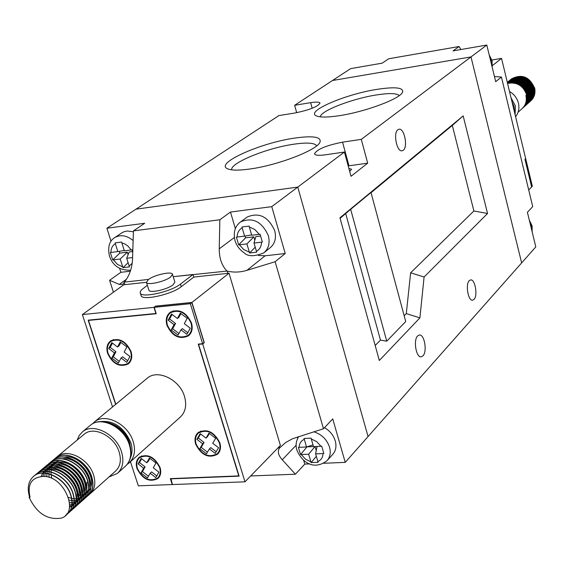<?xml version="1.0" encoding="UTF-8"?>
<svg xmlns="http://www.w3.org/2000/svg" width="564" height="564" viewBox="0 0 564 564"><rect width="100%" height="100%" fill="white"/><g stroke="black" fill="none" stroke-linecap="round" stroke-linejoin="round"><path stroke-width="0.85" d="M136.974 468.508C142.544 479.28 149.53 482.615 157.934 478.519C160.698 475.84 161.403 472.167 160.049 467.493C154.543 456.755 147.585 453.364 139.181 457.326C136.312 460.027 135.579 463.749 136.974 468.508M158.752 477.673L156.785 478.709M195.659 444.136C201.404 455.345 208.722 458.694 217.605 454.175C220.418 451.369 221.173 447.604 219.854 442.888C214.186 431.721 206.903 428.309 198.02 432.666C195.081 435.5 194.291 439.321 195.659 444.136M218.416 453.308L216.223 454.535M166.951 325.315C172.323 336.341 179.493 339.845 188.446 335.827C191.971 332.795 192.994 328.523 191.506 323.01C186.219 312.033 179.098 308.466 170.159 312.308C166.486 315.354 165.414 319.689 166.951 325.315M189.335 335.037L186.762 336.214M107.653 353.508C112.885 364.118 119.744 367.594 128.211 363.928C131.609 361.052 132.554 356.906 131.031 351.506C125.864 340.938 119.053 337.406 110.593 340.917C107.061 343.807 106.081 348.009 107.653 353.508M129.093 363.16L126.822 364.147M129.565 462.508L180.12 417.24C185.5 412.242 186.959 405.326 184.498 396.492C179.845 379.748 157.85 368.934 147.408 378.07L146.816 378.557M77.212 440.033L79.249 435.401L82.52 431.805C93.201 422.429 116.332 434.181 121.507 451.82C124.235 461.119 122.846 468.331 117.333 473.45L109.007 476.947M56.069 457.686L57.274 456.614C67.194 447.943 88.358 458.645 93.42 474.458C96.049 482.826 94.949 489.27 90.12 493.782L89.408 494.339M83.789 434.562L84.332 434.111C93.857 425.728 114.499 436.205 119.117 451.94C121.563 460.245 120.315 466.689 115.38 471.257L90.12 493.789M29.539 496.877L30.089 497.222C27.22 484.73 31.189 477.842 42.004 476.545C63.112 473.922 80.285 512.288 61.335 518.112C47.461 520.283 36.709 513.332 29.088 497.258L29.539 496.877C26.917 487.867 28.313 480.972 33.734 476.192C43.724 467.443 65.255 478.455 70.5 494.543C73.228 503.053 72.164 509.581 67.306 514.128L65.509 515.376M33.544 476.34L33.91 476.037C43.907 467.295 65.431 478.3 70.676 494.388C73.376 502.764 72.375 509.236 67.659 513.818M34.672 475.487L35.913 474.38C45.903 465.638 67.398 476.622 72.622 492.682C75.343 501.177 74.279 507.699 69.421 512.239L68.674 512.824M35.722 474.528L36.096 474.225C46.079 465.49 67.574 476.467 72.798 492.527C75.52 501.022 74.455 507.544 69.598 512.084L69.421 512.239M36.85 473.675L38.084 472.569C48.067 463.841 69.527 474.789 74.737 490.828C77.451 499.309 76.38 505.823 71.529 510.364L70.782 510.942M37.894 472.724L38.267 472.421C48.25 463.686 69.703 474.641 74.913 490.673C77.599 499.02 76.584 505.485 71.882 510.053M39.015 471.871L40.248 470.771C50.224 462.043 71.656 472.97 76.845 488.981C79.552 497.448 78.474 503.955 73.623 508.495L72.883 509.066M40.058 470.926L40.432 470.623C50.407 461.895 71.832 472.815 77.021 488.826C79.693 497.166 78.685 503.617 73.976 508.185M41.179 470.073L42.406 468.98C52.374 460.259 73.771 471.151 78.946 487.141C81.639 495.601 80.56 502.094 75.717 506.627L74.977 507.205M42.215 469.128L42.589 468.825C52.551 460.111 73.947 471.003 79.122 486.986C81.787 495.312 80.772 501.756 76.07 506.324M43.329 468.282L44.556 467.189C54.518 458.476 75.879 469.347 81.04 485.308C83.719 493.754 82.64 500.24 77.797 504.773L77.064 505.344M44.366 467.344L44.732 467.041C54.694 458.328 76.055 469.199 81.209 485.153C83.895 493.599 82.816 500.085 77.966 504.618L77.797 504.773M45.472 466.498L46.692 465.413C56.647 456.706 77.98 467.542 83.12 483.482C85.799 491.914 84.713 498.393 79.869 502.926L79.143 503.49M46.502 465.561L46.875 465.265C56.83 456.558 78.156 467.394 83.296 483.327C85.939 491.625 84.917 498.054 80.222 502.616M47.609 464.722L48.828 463.636C58.776 454.936 80.074 465.751 85.192 481.663C87.864 490.081 86.778 496.553 81.935 501.086L81.209 501.65M48.638 463.791L49.005 463.488C58.952 454.788 80.243 465.603 85.368 481.515C88.005 489.799 86.983 496.221 82.288 500.776M49.738 462.952L50.95 461.874C60.891 453.181 82.154 463.968 87.265 479.851C89.923 488.255 88.83 494.727 83.994 499.246L83.275 499.81M50.76 462.029L51.127 461.726C61.067 453.033 82.33 463.812 87.434 479.703C90.092 488.107 88.999 494.572 84.163 499.098L83.994 499.253M51.853 461.19L53.065 460.111C62.999 451.426 84.233 462.184 89.323 478.046C91.974 486.443 90.882 492.901 86.045 497.42L85.326 497.977M52.875 460.266L53.242 459.97C63.175 451.278 84.403 462.036 89.493 477.898C92.115 486.154 91.086 492.562 86.391 497.117M53.968 459.434L55.173 458.363C65.1 449.677 86.299 460.407 91.375 476.249C94.012 484.631 92.919 491.082 88.083 495.601L87.371 496.158M54.983 458.511L55.35 458.215C65.276 449.536 86.468 460.266 91.544 476.101C94.16 484.349 93.123 490.743 88.435 495.291M67.483 513.966L65.643 515.249M68.575 512.887L66.763 513.938M88.259 495.446L87.448 496.073M30.089 497.222L29.088 497.258M115.803 404.24L88.477 320.401L156.221 313.739L154.212 307.338L190.336 303.7L191.795 302.551L155.706 306.203L154.212 307.338M130.439 461.719L138.321 485.837L172.232 484.561L170.335 478.624L238.791 475.896L198.246 344.103L202.617 343.723L190.336 303.7M191.795 302.551L204.048 342.524L202.617 343.723M109.712 342.468L111.221 340.501M169.024 314.169L170.73 311.92M197.252 434.343L198.591 432.214M138.589 458.722L139.794 456.854M88.9 320.091L88.477 320.401M49.385 469.431C63.528 466.675 81.209 487.155 76.401 499.979M76.196 500.578L73.997 504.286M73.814 504.484L71.896 506.098M71.727 506.204L69.414 507.311M41.101 476.559L42.681 473.14M42.779 472.992L44.077 471.363M44.225 471.215L46.269 469.551M46.516 469.396L50.887 467.739M51.564 467.626C65.671 464.919 83.268 485.294 78.502 498.09M78.297 498.696L76.105 502.411M75.914 502.609L74.004 504.23M73.842 504.336L72.03 505.259M71.868 505.323L69.562 505.957M42.822 476.488L43.851 473.147M43.921 472.992L44.838 471.328M44.937 471.173L46.241 469.558M46.382 469.41L48.426 467.753M48.68 467.598L53.058 465.949M53.742 465.836C67.814 463.164 85.312 483.433 80.596 496.207M80.391 496.813L78.199 500.543M78.015 500.747L76.112 502.362M75.943 502.475L74.145 503.405M73.983 503.469L72.164 504.012M71.995 504.047L69.612 504.315M44.718 476.524L45.296 473.245M45.346 473.083L46.001 471.328M46.072 471.173L46.988 469.516M47.087 469.368L48.391 467.753M48.532 467.605L50.584 465.956M50.83 465.801L55.223 464.165M55.906 464.052C69.943 461.422 87.357 481.585 82.675 494.339M82.478 494.945L80.292 498.682M80.109 498.886L78.206 500.508M78.043 500.613L76.246 501.551M76.084 501.615L74.272 502.164M74.11 502.2L72.206 502.454M72.03 502.461L69.506 502.376M46.791 476.799L46.981 473.492M47.009 473.316L47.432 471.426M47.482 471.264L48.137 469.516M48.208 469.361L49.131 467.718M49.23 467.57L50.534 465.963M50.675 465.815L52.727 464.172M52.981 464.017L57.373 462.381M58.064 462.276C72.065 459.681 89.387 479.738 84.755 492.471M84.551 493.077L82.372 496.828L84.262 495.185M82.189 497.032L80.292 498.661M80.13 498.766L78.34 499.704M78.177 499.767L76.38 500.324M76.21 500.36L74.321 500.613M74.145 500.628L72.107 500.599M71.91 500.578L69.168 500.113M49.117 477.384L48.906 473.936M48.913 473.739L49.103 471.666M49.131 471.49L49.561 469.615M49.611 469.445L50.274 467.718M50.344 467.563L51.268 465.92M51.366 465.779L52.671 464.172M52.812 464.031L54.87 462.388M55.117 462.233L59.523 460.612M87.011 482.1L86.821 490.609M86.623 491.223L84.445 494.981L86.334 493.345M82.21 496.926L80.433 497.864M80.271 497.927L78.474 498.484M78.311 498.52L76.429 498.787M76.253 498.795L74.229 498.78M74.032 498.759L71.79 498.421M71.572 498.372L68.47 497.392M51.81 478.42L51.105 474.648M51.084 474.423L51.014 472.103M51.021 471.906L51.225 469.847M51.254 469.671L51.684 467.81M51.733 467.641L52.396 465.92M52.466 465.765L53.39 464.137M53.488 463.989L53.89 463.439M62.357 458.736C76.281 456.227 93.427 476.072 88.879 488.755M88.682 489.369L86.511 493.14L88.393 491.512M84.283 495.086L82.506 496.031M64.486 456.974C78.382 454.506 95.436 474.254 90.931 486.915M90.733 487.529L88.569 491.307M86.348 493.26L84.579 494.205M84.424 494.275L82.647 494.839M82.478 494.875L80.624 495.15M80.448 495.164L78.445 495.157M78.255 495.143L76.041 494.825M148.438 279.511L146.464 282.381C146.943 285.638 164.78 281.711 170.589 277.058L172.471 274.259C171.928 271.023 154.374 274.865 148.438 279.511M148.882 290.1L148.903 290.171C149.404 293.477 167.219 289.572 173.007 284.876L174.868 282.042L172.492 274.323M147.359 285.25L141.338 290.009L140.246 291.757L140.239 292.942C141.042 298.462 170.892 291.912 180.466 284.073L193.057 274.492L173.218 276.691L227.151 271.051C233.538 272.602 240.13 272.37 246.926 270.353L275.14 261.731L323.489 428.739L292.568 438.736L285.772 442.479L279.582 447.929C277.305 451.221 278.193 455.169 282.247 459.773L295.423 474.204L250.663 475.974M141.021 295.416L141.056 295.536C141.867 301.084 171.703 294.549 181.27 286.681L193.847 277.072L193.057 274.492M170.913 478.596L172.464 484.554L244.987 481.818L280.386 445.405L229.019 273.209L193.847 277.072M146.428 282.282L123.777 284.771L82.372 314.571L112.546 406.94M244.987 481.818L202.702 343.991L198.57 344.343L239.108 476.143L170.638 478.857M203.823 342.708L204.267 342.672L191.943 302.438L155.615 306.111L153.972 307.366L155.897 313.492L88.167 320.162L115.62 404.395M153.972 307.366L82.372 314.571M198.937 344.04L198.57 344.343M204.267 342.672L202.702 343.991M191.943 302.438L229.019 273.209M140.704 456.706L141.79 455.853M159.591 467.514C154.303 457.2 147.62 453.942 139.541 457.749C136.784 460.337 136.079 463.918 137.426 468.487C142.77 478.836 149.481 482.044 157.56 478.103C160.218 475.53 160.895 472.005 159.591 467.514M159.922 475.769L157.842 477.842M150.158 473.238L147.479 477.941L141.007 472.921L143.672 468.212L138.06 463.862L141.134 458.398L146.767 462.755L149.46 458.003L155.981 463.044L153.267 467.789L158.914 472.16L155.784 477.602L150.158 473.238L151.589 471.92L156.75 475.924M141.627 458.779L139.505 462.558L145.11 466.9L142.445 471.603L148.438 476.256M142.445 471.603L141.007 472.921M145.11 466.9L143.672 468.212M139.505 462.558L138.06 463.862M149.939 458.377L148.198 461.451L146.767 462.755M171.611 311.913L173.345 310.799M191.02 323.052C185.937 312.512 179.098 309.086 170.504 312.78C166.979 315.706 165.957 319.873 167.43 325.273C172.591 335.862 179.472 339.232 188.08 335.368C191.471 332.457 192.451 328.354 191.02 323.052M190.999 332.739L188.446 335.072M184.294 323.687L190.258 328.192L186.881 334.325L180.931 329.827L178.034 335.122L171.202 329.947L174.079 324.645L168.15 320.162L171.47 314.007L177.42 318.498L180.332 313.14L187.22 318.336L184.294 323.687M180.931 329.827L182.391 328.65L187.763 332.718M172.076 314.458L169.623 319.005L175.545 323.475L172.669 328.777L178.915 333.507M172.669 328.777L171.202 329.947M175.545 323.475L174.079 324.645M169.623 319.005L168.15 320.162M180.924 313.584L178.887 317.335L177.42 318.498M112.13 340.459L113.526 339.556M130.573 351.541C125.603 341.389 119.06 337.998 110.932 341.375C107.541 344.153 106.596 348.185 108.105 353.466C113.138 363.66 119.723 367.002 127.859 363.484C131.13 360.72 132.032 356.737 130.573 351.541M130.566 361.157L128.176 363.23M114.443 352.923L108.711 348.545L111.778 342.637L117.523 347.022L120.21 341.883L126.872 346.959L124.165 352.091L129.924 356.49L126.801 362.377L121.056 357.985L118.384 363.068L111.778 358.013L114.443 352.923L115.951 351.753L110.227 347.375L108.711 348.545M112.433 343.138L110.227 347.375M120.858 342.369L119.039 345.852L117.523 347.022M127.683 360.72L122.564 356.8L121.056 357.985M111.778 358.013L113.293 356.836L119.258 361.404M113.293 356.836L115.951 351.753M199.48 432.094L200.819 431.037M219.382 442.916C213.925 432.179 206.932 428.908 198.401 433.096C195.574 435.817 194.82 439.483 196.124 444.108C201.644 454.88 208.673 458.095 217.21 453.759C219.925 451.066 220.644 447.449 219.382 442.916M219.72 451.137L217.528 453.449M206.022 438.101L208.927 433.159L215.674 438.32L212.748 443.255L218.585 447.731L215.208 453.385L209.392 448.916L206.494 453.801L199.804 448.662L202.68 443.769L196.878 439.321L200.199 433.638L206.022 438.101L207.404 436.79L209.357 433.483M216.188 451.75L210.767 447.597L209.392 448.916M207.467 452.166L201.193 447.351L199.804 448.662M201.193 447.351L204.069 442.465L202.68 443.769M204.069 442.465L198.274 438.016L196.878 439.321M198.274 438.016L200.636 433.97M296.692 112.694L294.634 105.292L350.632 68.625L382.195 63.154L388.702 58.769L459.11 46.502L453.054 50.887L486.802 45.042L495.7 81.702L501.424 77.035L494.445 76.542M501.424 77.035L532.726 206.628L527.396 212.29L535.8 246.891L521.651 262.894L470.996 56.922L486.802 45.042M323.736 463.284L345.231 462.36L368.059 436.55L297.771 187.1L344.421 152.047L351.012 176.285L367.679 163.158L348.975 165.802L342.552 142.163L361.291 139.364L470.996 56.922L332.492 80.504L470.996 56.922L521.651 262.894L368.059 436.55L297.771 187.1L136.023 209.152L278.912 115.585L295.113 112.969C309.636 109.924 317.941 106.617 320.021 103.057C319.4 101.915 316.27 101.788 310.637 102.662L294.634 105.292M460.866 49.533L459.11 46.502M339.57 115.641C327.501 117.467 319.675 117.509 316.087 115.768C305.836 111.164 345.647 94.174 376.935 89.373C395.385 86.574 403.909 87.554 402.499 92.32C399.834 98.904 365.352 111.785 339.57 115.641M399.22 95.612C396.88 93.166 389.223 92.954 376.259 94.978C351.936 98.728 320.084 111.08 320.359 116.861M250.063 168.988C238.642 170.575 231.071 170.469 227.327 168.671C214.828 163.236 260.667 142.826 294.676 138.088C313.281 135.494 321.706 136.904 319.964 142.304C316.855 150.2 277.749 165.273 250.063 168.988M316.721 145.829C314.775 142.84 307.14 142.304 293.809 144.208C266.941 147.965 229.83 163.102 231.719 169.842M417.642 335.933L419.341 334.995C424.41 333.951 427.463 351.52 422.972 355.842L421.209 356.829C416.14 357.886 413.102 340.12 417.642 335.933M469.248 280.661L470.587 279.913C475.043 278.891 477.997 295.606 474.035 299.385L472.646 300.175C468.19 301.218 465.237 284.327 469.248 280.661M397.895 129.72L398.952 129.234C404.268 127.795 408.181 146.929 403.267 150.257L402.146 150.778C396.837 152.245 392.918 132.914 397.895 129.72M386.742 341.178L405.727 321.529L370.992 192.5L350.667 209.322L386.742 341.178L380.46 340.092L375.194 345.499M379.325 360.488L419.905 317.877L424.093 277.009L487.55 213.495L463.171 115.895L339.958 217.803L379.325 360.488M404.176 315.769L406.299 313.598L419.905 317.877M350.667 209.322L340.099 218.31M406.299 313.598L410.627 272.807L473.887 210.971L452.321 125.412L371.041 192.698M452.321 125.412L463.171 115.895M345.732 213.65L380.46 340.092M342.552 142.163C326.077 145.463 316.721 149.375 314.493 153.887C315.241 155.389 318.879 155.699 325.393 154.818L344.421 152.047M367.679 163.158L361.291 139.364M349.701 171.47L351.562 169.263L348.855 168.368M348.975 165.802L348.192 165.915M473.887 210.971L487.55 213.495M410.627 272.807L424.093 277.009M515.581 116.685C518.605 112.856 519.564 108.366 518.45 103.219C517.103 98.108 514.128 94.202 509.518 91.502M522.884 107.935C526.48 104.481 527.728 100.117 526.621 94.837C523.202 85.608 516.85 81.801 507.565 83.401M522.518 108.253L522.652 108.14C526.374 104.692 527.678 100.279 526.564 94.893L525.895 95.471C527.016 100.864 525.711 105.285 521.989 108.732L518.09 112.215M530.449 101.182L530.625 101.034C534.369 97.586 535.708 93.18 534.637 87.815L534.489 87.942C529.49 76.683 521.841 73.651 511.541 78.833L511.308 79.03M530.407 101.224L530.534 101.111C534.228 97.699 535.525 93.321 534.432 87.991C529.427 76.739 521.778 73.701 511.485 78.889L510.942 79.341M529.702 101.851L529.885 101.696C533.579 98.27 534.876 93.899 533.784 88.562C528.778 77.296 521.115 74.251 510.815 79.446L510.244 79.926M529.829 101.746C533.523 98.326 534.82 93.948 533.727 88.611C528.715 77.346 521.058 74.307 510.751 79.496L510.216 79.947M529.349 102.176C532.924 98.742 534.164 94.414 533.072 89.182C528.059 77.902 520.396 74.857 510.082 80.053L509.511 80.532M528.99 102.486L529.117 102.38C532.811 98.954 534.115 94.576 533.015 89.239C528.003 77.952 520.332 74.906 510.018 80.102L509.165 80.856M528.637 102.81C532.212 99.377 533.452 95.041 532.367 89.803C527.34 78.516 519.67 75.463 509.348 80.659L508.777 81.145M528.278 103.12L528.405 103.015C532.106 99.588 533.403 95.203 532.303 89.859C527.284 78.565 519.606 75.52 509.285 80.715L508.749 81.167M527.925 103.445C531.499 100.011 532.747 95.668 531.655 90.43C526.621 79.129 518.943 76.077 508.615 81.272L508.375 81.47M527.559 103.755L527.692 103.649C531.394 100.223 532.691 95.831 531.591 90.48C526.564 79.179 518.88 76.126 508.552 81.322L508.009 81.78M526.875 104.368L527.037 104.234C530.738 100.801 532.042 96.409 530.935 91.058C525.902 79.743 518.217 76.683 507.875 81.886L507.811 81.935C518.154 76.732 525.845 79.792 530.879 91.107C531.979 96.465 530.682 100.857 526.98 104.284L526.846 104.396M526.494 104.721C530.075 101.28 531.316 96.93 530.223 91.685C525.281 80.462 517.646 77.353 507.318 82.358M526.127 105.038L526.261 104.925C529.97 101.492 531.267 97.093 530.167 91.735C525.253 80.546 517.639 77.423 507.318 82.365M525.408 105.68L525.599 105.51C529.314 102.077 530.611 97.678 529.504 92.313C524.936 81.505 517.54 78.213 507.332 82.436M525.542 105.567C529.251 102.126 530.555 97.727 529.448 92.362C524.901 81.59 517.533 78.283 507.339 82.45M524.88 106.152C528.595 102.718 529.899 98.312 528.785 92.94C524.548 82.541 517.407 79.087 507.367 82.584M524.689 106.321L524.823 106.208C528.531 102.768 529.836 98.362 528.729 92.989C524.513 82.626 517.399 79.157 507.374 82.598M524.337 106.645C527.925 103.198 529.166 98.841 528.066 93.575C524.125 83.571 517.244 79.975 507.424 82.795C517.23 80.053 524.09 83.655 528.01 93.624C529.117 99.003 527.819 103.409 524.104 106.85L523.97 106.963M523.611 107.294C527.206 103.839 528.447 99.475 527.347 94.202C523.681 84.593 517.061 80.878 507.487 83.07C517.04 80.955 523.639 84.678 527.284 94.258C528.397 99.638 527.093 104.051 523.378 107.491L523.244 107.611M534.418 87.942L533.939 87.921L534.397 87.85M525.697 158.71L532.331 186.247L531.697 186.895L525.056 159.337L525.429 158.745M518.112 77.543L516.568 77.91M516.384 77.973L514.798 78.629M514.685 78.685L513.642 79.305M513.557 79.362L512.782 79.94M512.718 79.996L512.105 80.546M512.056 80.596L511.541 81.131M511.499 81.181L511.062 81.71M511.019 81.759L510.639 82.281M510.61 82.33L510.272 82.866M526 102.006L526.579 101.767M526.635 101.746L527.213 101.457M527.269 101.428L527.855 101.09M527.911 101.055L528.51 100.646M529.328 99.694L528.574 100.596L529.201 100.096M529.265 100.047L529.941 99.391M530.005 99.32L530.759 98.418M530.837 98.312L531.704 96.902M531.789 96.74L532.712 94.005M532.783 93.624C532.952 84.438 528.419 79.221 519.183 77.987M518.781 78.001L515.834 78.523M515.651 78.579L514.065 79.242M513.952 79.298L512.902 79.919M512.824 79.975L512.049 80.56M511.985 80.61L511.372 81.16M511.315 81.209L510.808 81.745M510.765 81.794L510.321 82.323M510.286 82.372L509.905 82.901M525.909 102.38L526.494 102.098M526.55 102.07L527.136 101.724M527.192 101.696L527.798 101.28M527.848 101.245L528.482 100.737M528.546 100.681L529.222 100.025M529.293 99.962L530.047 99.052M530.118 98.954L530.985 97.544M531.069 97.375L532 94.646M532.078 94.266C532.247 85.051 527.707 79.827 518.443 78.593M518.041 78.608L515.094 79.136M514.911 79.193L513.325 79.855M513.212 79.912L512.168 80.539M512.084 80.589L511.308 81.174M511.245 81.223L510.631 81.78M509.828 82.407L510.603 81.822L510.067 82.365M510.025 82.415L509.588 82.943M525.824 102.704L526.416 102.366M526.466 102.331L527.072 101.922M527.89 100.977L527.129 101.88L527.763 101.372M527.826 101.323L528.51 100.667M529.406 99.595L530.273 98.185M530.357 98.016L531.288 95.288M531.359 94.907C531.542 85.672 526.987 80.433 517.696 79.207M517.301 79.221L514.354 79.75M514.171 79.806L512.584 80.469M512.472 80.525L511.428 81.153M511.344 81.209L510.568 81.787M510.512 81.843L509.891 82.393M509.088 83.028L509.863 82.443L509.327 82.986M525.747 102.972L526.353 102.563L525.662 103.247M527.171 101.619L526.409 102.521L527.044 102.013M527.107 101.957L527.784 101.308M527.855 101.238L528.609 100.336M528.687 100.23L529.554 98.827M529.638 98.658L530.576 95.936M530.646 95.556C530.837 86.292 526.268 81.047 516.955 79.82M516.553 79.834L513.614 80.363M513.43 80.419L511.844 81.082M511.731 81.145L510.688 81.766M509.771 82.457L509.151 83.014M526.445 102.26L525.683 103.163L526.325 102.655M526.381 102.599L527.065 101.95M527.967 100.871L528.835 99.468M528.919 99.299L529.857 96.578M529.927 96.204C530.125 86.912 525.549 81.653 516.208 80.426M515.806 80.448L512.873 80.976M512.683 81.04L511.104 81.702M510.991 81.759L509.948 82.386M527.241 101.52L528.115 100.11M528.2 99.948L529.138 97.227M529.215 96.853C529.413 87.533 524.83 82.266 515.461 81.047M515.059 81.061L512.126 81.597M511.943 81.653L510.364 82.323M510.244 82.379L509.2 83.007M526.522 102.162L527.389 100.759M527.474 100.589L528.419 97.875M528.496 97.502C528.701 88.153 524.111 82.873 514.706 81.66M514.312 81.674L511.379 82.21M511.195 82.273L509.616 82.943M525.796 102.81L526.67 101.407M526.755 101.238L527.7 98.531M527.77 98.15C527.989 88.781 523.385 83.493 513.959 82.273M513.557 82.295L510.631 82.83M526.029 101.887L526.973 99.179M527.051 98.806C527.277 89.408 522.659 84.106 513.205 82.894M526.325 99.461L526.332 95.097M491.857 60.017L501.544 58.388L525.655 158.526L524.95 159.21L531.633 186.959L528.708 189.976M501.544 58.388L492.4 65.593M264.234 252.489L270.05 247.857C274.971 243.754 276.522 238.015 274.703 230.641C268.217 216.562 259.031 212.029 247.152 217.048L246.609 217.45M327.332 460.344L332.619 454.506C335.82 450.939 336.701 446.413 335.263 440.914C333.472 435.246 329.891 430.833 324.504 427.66M133.407 231.783L127.323 230.993L124.122 231.698L121.549 233.045M316.333 456.311L311.145 462.593L308.628 454.217L300.556 454.542L299.456 450.981L298.434 447.351L306.506 446.977L304.067 438.489L311.039 438.129L313.506 446.632L320.923 446.272L316.714 441.64L311.257 438.954M311.145 462.593L318.103 462.29L317.856 461.528C321.12 460.048 322.848 457.39 323.038 453.548L323.835 453.47L321.727 446.223L320.923 446.272M242.175 227.863L241.97 226.982L249.062 226.093L251.72 235.258L260.089 234.236L262.359 242.055L254.011 243.091L256.683 252.157L249.605 252.975L246.898 243.937L238.685 244.875L236.394 237.127L244.6 236.126L242.175 227.863C238.903 229.759 237.225 232.819 237.134 237.035M121.852 242.894L124.348 250.797L131.25 249.958L127.767 245.911L124.905 244L121.852 242.894L121.612 242.055L115.127 242.865L115.338 243.711C112.391 245.502 110.946 248.407 111.002 252.425L110.332 252.503L112.687 259.898L120.195 259.038L122.987 267.667L129.459 266.913L129.184 266.123L132.202 263.219M131.25 249.958L132.004 249.859L132.73 252.235M132.519 251.565L129.184 251.967L126.703 258.263L132.582 257.565M126.703 258.263L129.184 266.123M111.002 252.425L117.834 251.593L115.338 243.711M258.425 255.464L265.094 255.802L285.222 253.504L271.756 206.65L230.479 212.05L235.364 228.617M297.552 436.959L297.637 438.369M303.651 460.231L304.786 464.094L309.763 463.883M345.231 462.36L332.746 418.911L323.489 428.739M148.551 279.427L124.432 282.099C129.396 275.754 132.096 268.104 132.533 259.144L133.435 230.88L144.708 223.273L106.892 228.223L111.03 241.251M119.624 268.33L120.886 272.306L130.333 271.228M277.848 448.013L279.582 447.929M279.857 447.612L279.476 446.335M227.835 273.336L227.151 271.051M113.413 292.23L109.592 280.28L119.265 284.418L122.712 284.418L124.432 282.099M124.186 282.444L124.884 284.651M120.886 272.306L109.592 280.28M271.756 206.65L297.771 187.1L136.023 209.152L106.892 228.223M133.435 230.88L219.833 219.763L219.241 248.858C219.206 258.03 221.687 265.334 226.686 270.769M230.479 212.05L219.833 219.763M285.222 253.504L275.14 261.731M304.786 464.094L295.423 474.204M317.856 461.528L315.621 453.893L323.038 453.548M313.485 446.582L306.915 446.843M316.235 450.622L315.05 446.561M314.994 446.561L308.628 454.217M317.017 446.462L315.621 453.893M312.999 444.911L306.506 446.977M306.936 446.907L300.556 454.542M245.044 236.048L245.573 237.846L253.814 236.845L254.808 240.25M260.589 236.02L255.837 236.598L254.011 243.091M253.814 236.845L246.898 243.937M245.573 237.846L238.685 244.875M251.614 234.899L244.6 236.126M255.21 247.194L249.605 252.975M119.237 251.354L119.794 253.109L127.337 252.193L120.195 259.038M119.794 253.109L112.687 259.898M124.249 250.487L117.834 251.593M127.337 252.193L128.12 254.674M128.106 262.718L122.987 267.667M107.47 422.514C117.954 424.925 125.328 431.608 129.614 442.543L130.82 449.628M92.411 423.881L94.54 421.851C105.179 412.517 128.106 424.093 133.174 441.57C135.853 450.784 134.451 457.94 128.966 463.037L127.231 464.313M130.362 457.947C132.441 453.463 132.575 448.302 130.756 442.479C123.629 426.715 113.096 419.799 99.172 421.731M117.932 472.914L125.173 466.435C130.665 461.331 132.061 454.154 129.368 444.911C124.263 427.385 101.273 415.753 90.614 425.101L90.014 425.601M125.723 436.353L119.843 429.528M180.466 284.073L181.27 286.681M532.085 231.592L531.873 226.361L529.603 221.363M492.062 66.7L491.794 61.109L489.432 55.864M312.181 108.267L310.637 102.662M514.361 111.609L513.889 107.23L512.288 103.015M511.026 97.776L515.397 105.905L515.108 114.718M514.41 110.332L513.966 106.392L511.922 101.492M240.074 222.301L240.617 221.899C252.552 216.872 261.788 221.441 268.33 235.611C270.177 243.028 268.626 248.802 263.691 252.926C254.413 256.698 247.85 256.627 243.993 252.714C239.601 249.69 236.605 245.65 234.998 240.595C233.122 232.326 234.998 226.093 240.617 221.899L247.152 217.048M313.81 431.805C321.628 434.287 326.873 439.398 329.545 447.146C331.005 452.68 330.123 457.228 326.916 460.802C312.463 471.497 301.028 460.443 296.897 450.058C295.423 445.553 296.015 441.069 298.673 436.606M121.979 232.756L114.873 237.507C120.597 234.391 126.681 235.385 133.125 240.504M304.257 439.314C301.014 440.829 299.315 443.501 299.16 447.33M259.264 234.342L254.9 229.541L249.302 226.975M113.364 259.856L117.495 264.41L122.677 266.878M239.432 244.825L243.754 249.584L249.309 252.15M256.416 251.325C259.715 249.471 261.421 246.426 261.548 242.189M301.289 454.556L305.462 459.152L310.87 461.831M126.505 279.229L119.265 284.418M265.094 255.802L246.926 270.353M234.328 237.472L219.241 248.858M296.142 445.222L282.247 459.773M82.52 431.805L90.614 425.101C101.675 415.492 124.517 426.927 129.635 444.39C132.378 453.731 130.89 461.077 125.173 466.435M188.827 335.509L188.446 335.827M94.54 421.851L147.408 378.07M57.274 456.614L84.332 434.111M146.464 282.381L148.903 290.171M140.239 292.942L141.056 295.536M140.986 456.445L139.541 457.749M171.978 311.624L170.504 312.78M112.447 340.212L110.932 341.375M199.797 431.798L198.401 433.096M529.314 220.179L532.085 225.826L532.155 231.882M489.178 54.828L492.048 60.715L492.161 67.13M319.682 142.777L319.964 142.304M402.273 92.693L402.499 92.32M512.19 102.599L513.952 107.111L514.41 111.827M114.873 237.507C109.423 240.708 107.597 246.828 109.395 255.873C112.652 265.679 119.744 270.466 130.658 270.234"/></g></svg>
